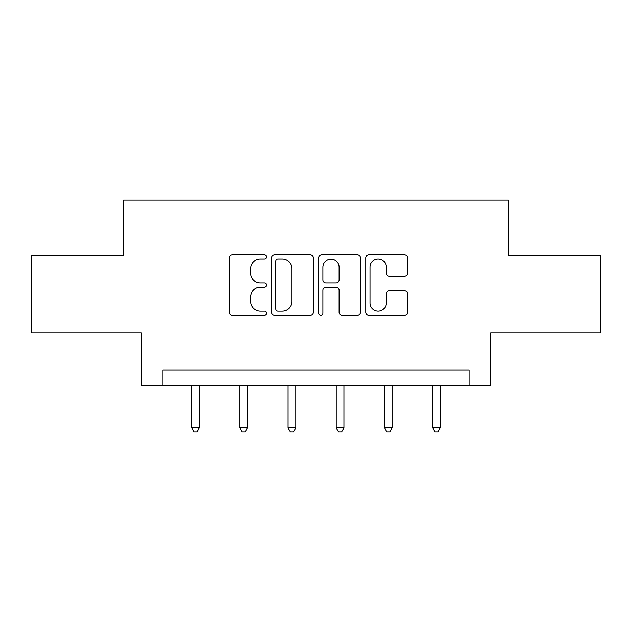 <?xml version="1.0" encoding="UTF-8"?>
<svg xmlns="http://www.w3.org/2000/svg" width="632" height="632" viewBox="0 0 632 632"><rect width="100%" height="100%" fill="white"/><g stroke="black" fill="none" stroke-linecap="round" stroke-linejoin="round"><path stroke-width="0.95" d="M266.593 256.9A2.125 2.125 0 0 0 264.476 254.783L232.268 254.783A3.034 3.034 0 0 0 229.234 257.809L229.234 312.366A3.034 3.034 0 0 0 232.268 315.4L264.476 315.4A2.125 2.125 0 0 0 266.593 313.275A2.125 2.125 0 0 0 264.476 311.157L260.305 311.157A9.701 9.701 0 0 1 250.604 301.456L250.604 296.914A9.701 9.701 0 0 1 260.305 287.212L264.476 287.212A2.125 2.125 0 0 0 266.593 285.087A2.125 2.125 0 0 0 264.476 282.97L260.305 282.97A9.701 9.701 0 0 1 250.604 273.269L250.604 268.719A9.701 9.701 0 0 1 260.305 259.025L264.476 259.025A2.125 2.125 0 0 0 266.593 256.9M404.583 276.144A3.034 3.034 0 0 0 407.616 273.119L407.616 257.809A3.034 3.034 0 0 0 404.583 254.783L368.819 254.783A3.034 3.034 0 0 0 365.786 257.809L365.786 312.366A3.034 3.034 0 0 0 368.819 315.4L404.583 315.4A3.034 3.034 0 0 0 407.616 312.366L407.616 293.88A3.034 3.034 0 0 0 404.583 290.846L389.273 290.846A3.034 3.034 0 0 0 386.247 293.88L386.247 303.052A8.105 8.105 0 0 1 378.134 311.157A8.105 8.105 0 0 1 370.028 303.052L370.028 267.131A8.105 8.105 0 0 1 378.134 259.025A8.105 8.105 0 0 1 386.247 267.131L386.247 273.119A3.034 3.034 0 0 0 389.273 276.144L404.583 276.144M469.165 385.449L490.78 385.449L490.78 332.953L600.4 332.953L600.4 255.755L508.381 255.755L508.381 200.17L123.619 200.17L123.619 255.755L31.6 255.755L31.6 332.953L141.22 332.953L141.22 385.449L469.165 385.449L469.165 370.004L162.835 370.004L162.835 385.449M313.346 257.809A3.034 3.034 0 0 0 310.32 254.783L274.549 254.783A3.034 3.034 0 0 0 271.523 257.809L271.523 312.366A3.034 3.034 0 0 0 274.549 315.4L310.32 315.4A3.034 3.034 0 0 0 313.346 312.366L313.346 257.809M321.68 254.783L357.451 254.783A3.034 3.034 0 0 1 360.477 257.809L360.477 312.366A3.034 3.034 0 0 1 357.451 315.4L342.141 315.4A3.034 3.034 0 0 1 339.115 312.366L339.115 290.246A3.034 3.034 0 0 0 336.082 287.212L325.93 287.212A3.034 3.034 0 0 0 322.897 290.246L322.897 313.275A2.125 2.125 0 0 1 320.772 315.4A2.125 2.125 0 0 1 318.654 313.275L318.654 257.809A3.034 3.034 0 0 1 321.68 254.783M277.882 259.025A2.125 2.125 0 0 0 275.765 261.142L275.765 309.032A2.125 2.125 0 0 0 277.882 311.157L282.283 311.157A9.701 9.701 0 0 0 291.976 301.456L291.976 268.719A9.701 9.701 0 0 0 282.283 259.025L277.882 259.025M339.115 267.281A8.105 8.105 0 0 0 331.002 259.175A8.105 8.105 0 0 0 322.897 267.281L322.897 279.937A3.034 3.034 0 0 0 325.93 282.97L336.082 282.97A3.034 3.034 0 0 0 339.115 279.937L339.115 267.281M191.709 385.449L191.709 427.817L199.428 427.817L199.428 385.449M199.428 427.817L197.113 431.83L194.024 431.83L191.709 427.817M239.883 385.449L239.883 427.817L247.602 427.817L247.602 385.449M247.602 427.817L245.287 431.83L242.198 431.83L239.883 427.817M288.058 385.449L288.058 427.817L295.776 427.817L295.776 385.449M295.776 427.817L293.461 431.83L290.372 431.83L288.058 427.817M336.224 385.449L336.224 427.817L343.942 427.817L343.942 385.449M343.942 427.817L341.628 431.83L338.539 431.83L336.224 427.817M384.398 385.449L384.398 427.817L392.117 427.817L392.117 385.449M392.117 427.817L389.802 431.83L386.713 431.83L384.398 427.817M432.572 385.449L432.572 427.817L440.291 427.817L440.291 385.449M440.291 427.817L437.976 431.83L434.887 431.83L432.572 427.817"/></g></svg>
